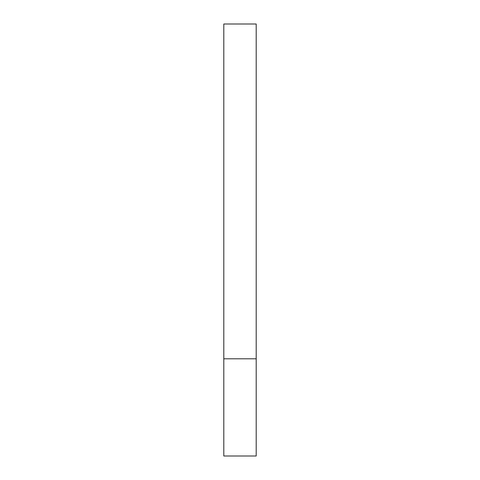 <?xml version="1.0" encoding="UTF-8"?>
<svg xmlns="http://www.w3.org/2000/svg" width="480" height="480" viewBox="0 0 480 480"><rect width="100%" height="100%" fill="white"/><g stroke="black" fill="none" stroke-linecap="round" stroke-linejoin="round"><path stroke-width="0.36" stroke-dasharray="2.4 1.8" d="M240 358.8L256.2 358.8L240 358.8M223.8 456L256.2 456M256.2 24L223.8 24"/><path stroke-width="0.72" d="M256.2 358.8L223.8 358.8L256.2 358.8L256.2 24L223.8 24L223.8 456L256.2 456L256.2 358.8"/></g></svg>
